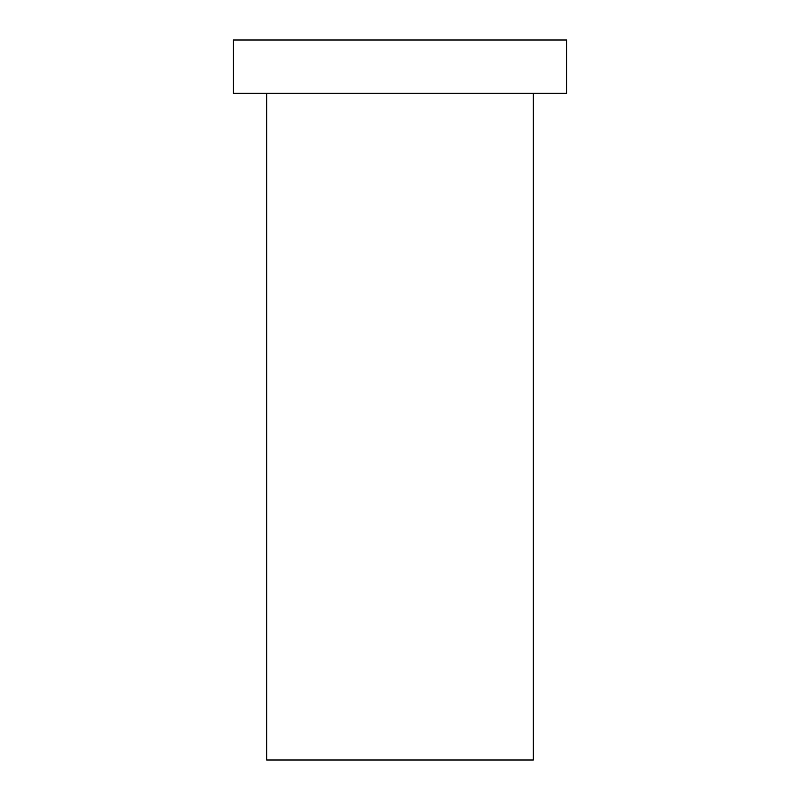 <?xml version="1.0" encoding="UTF-8"?>
<svg xmlns="http://www.w3.org/2000/svg" width="800" height="800" viewBox="0 0 800 800"><rect width="100%" height="100%" fill="white"/><g stroke="black" fill="none" stroke-linecap="round" stroke-linejoin="round"><path stroke-width="0.6" stroke-dasharray="4 3" d="M266.67 760L533.33 760M233.33 40L566.67 40M233.33 93.33L566.67 93.33M533.33 93.33L266.67 93.33L533.33 93.33"/><path stroke-width="1.2" d="M533.33 93.33L533.33 760L266.67 760L266.67 93.33M566.67 40L233.33 40L233.33 93.33L566.67 93.33L566.67 40"/></g></svg>
